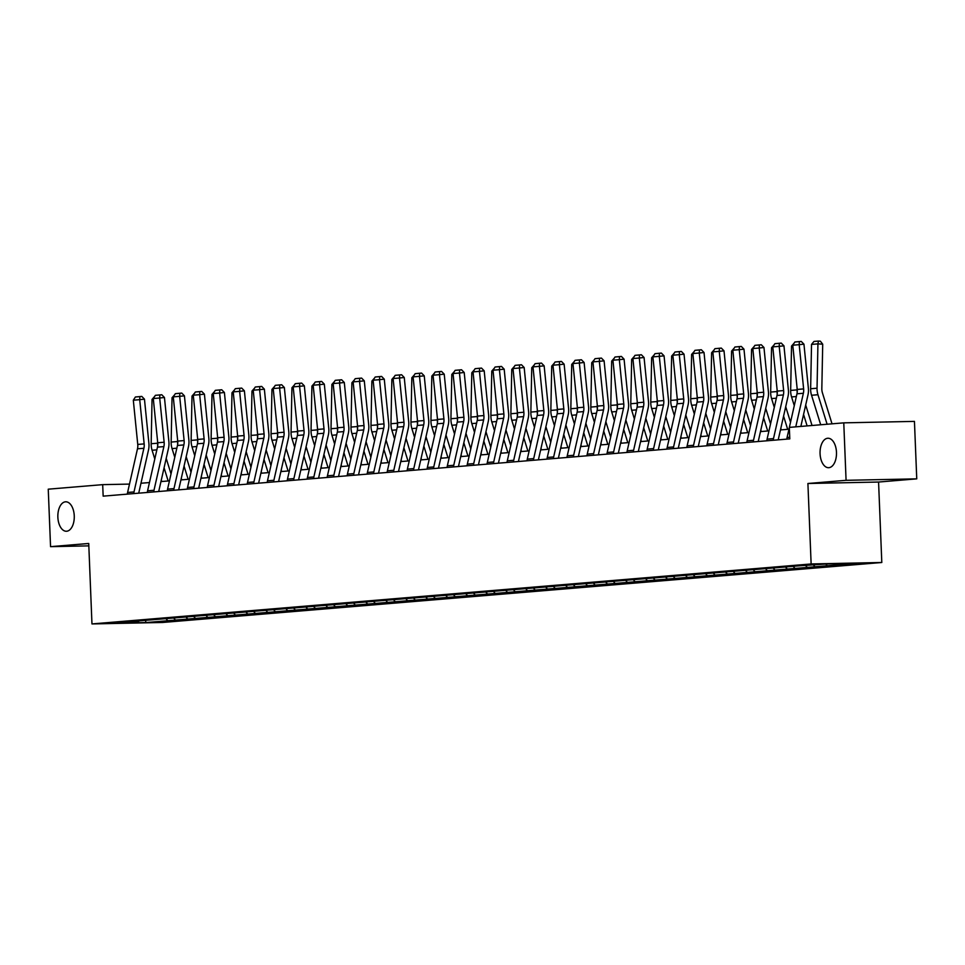 <?xml version="1.0" encoding="UTF-8"?>
<svg xmlns="http://www.w3.org/2000/svg" width="965" height="965" viewBox="0 0 965 965"><rect width="100%" height="100%" fill="white"/><g stroke="black" fill="none" stroke-linecap="round" stroke-linejoin="round"><path stroke-width="1.45" d="M820.069 453.659A14.728 8.215 88.8 0 1 827.97 438.243A14.728 8.215 88.8 0 1 836.474 452.283A14.728 8.215 88.8 0 1 828.573 467.699A14.728 8.215 88.8 0 1 820.069 453.659M57.864 517.216A14.728 8.215 88.8 0 1 65.753 501.8A14.728 8.215 88.8 0 1 74.257 515.853A14.728 8.215 88.8 0 1 66.368 531.257A14.728 8.215 88.8 0 1 57.864 517.216M916.75 478.857L846.076 480.317L807.91 483.501L878.572 482.042L916.75 478.857L914.446 421.391L843.772 422.851L789.322 427.386L789.792 438.882L103.159 496.143L102.688 484.647L48.25 489.183L50.554 546.66L88.828 545.864M878.572 482.042L881.805 562.499L162.639 622.473L91.965 623.933L811.131 563.958L881.805 562.499M146.041 622.546L856.763 563.283L827.729 563.886L798.984 565.84L131.819 621.484L138.791 621.339L117.006 623.149L146.041 622.546L145.486 620.712M827.295 565.743L825.799 564.043M815.003 566.769L813.495 565.068M807.307 567.408L805.799 565.707M795.015 568.433L793.507 566.732M787.331 569.073L785.824 567.372M775.028 570.098L773.532 568.409M767.344 570.737L765.836 569.036M755.052 571.763L753.544 570.074M747.356 572.402L745.849 570.701M735.065 573.427L733.557 571.738M727.381 574.079L725.861 572.366M715.077 575.104L713.581 573.403M707.393 575.743L705.885 574.03M695.09 576.768L693.594 575.068M687.406 577.408L685.898 575.707M675.114 578.433L673.606 576.732M667.418 579.072L665.91 577.372M655.126 580.098L653.619 578.409M647.443 580.737L645.935 579.036M635.139 581.762L633.643 580.074M627.455 582.402L625.947 580.701M615.163 583.427L613.656 581.738M607.468 584.078L605.96 582.365M595.176 585.104L593.668 583.403M587.492 585.743L585.972 584.03M575.188 586.768L573.692 585.067M567.504 587.408L565.997 585.707M555.201 588.433L553.705 586.732M547.517 589.072L546.009 587.371M535.225 590.097L533.717 588.397M527.529 590.737L526.021 589.036M515.238 591.762L513.73 590.073M507.554 592.401L506.046 590.701M495.25 593.427L493.754 591.738M487.566 594.066L486.058 592.365M475.275 595.091L473.767 593.403M467.579 595.743L466.071 594.03M455.287 596.768L453.779 595.067M447.603 597.407L446.083 595.694M435.299 598.433L433.804 596.732M427.616 599.072L426.108 597.371M415.312 600.097L413.816 598.396M407.628 600.737L406.12 599.036M395.336 601.762L393.829 600.073M387.641 602.401L386.133 600.7M375.349 603.427L373.841 601.738M367.665 604.066L366.157 602.365M355.361 605.091L353.866 603.402M347.677 605.743L346.17 604.03M335.386 606.768L333.878 605.067M327.69 607.407L326.182 605.694M315.398 608.433L313.89 606.732M307.714 609.072L306.195 607.371M295.411 610.097L293.915 608.396M287.727 610.736L286.219 609.036M275.423 611.762L273.927 610.061M267.739 612.401L266.231 610.7M255.448 613.426L253.94 611.738M247.752 614.066L246.244 612.365M235.46 615.091L233.952 613.402M227.776 615.73L226.268 614.03M215.472 616.756L213.977 615.067M207.789 617.407L206.281 615.694M195.497 618.432L193.989 616.731M187.801 619.072L186.293 617.359M175.509 620.097L174.002 618.396M167.826 620.736L166.306 619.035M846.076 480.317L843.772 422.851M807.91 483.501L811.131 563.958M91.965 623.933L88.732 543.476L50.554 546.66M129.503 484.092L102.688 484.647M788.948 429.22L780.456 429.92M768.96 430.885L760.468 431.596M748.973 432.549L740.493 433.261M728.997 434.214L720.505 434.925M709.01 435.878L700.518 436.59M689.022 437.543L680.542 438.255M669.047 439.22L660.555 439.919M649.059 440.884L640.567 441.584M629.071 442.549L620.579 443.261M609.084 444.214L600.604 444.925M589.108 445.878L580.616 446.59M569.121 447.543L560.629 448.255M549.133 449.22L540.653 449.919M529.158 450.884L520.666 451.584M509.17 452.549L500.678 453.26M489.183 454.213L480.691 454.925M469.195 455.878L460.715 456.59M449.22 457.543L440.728 458.254M429.232 459.207L420.74 459.919M409.244 460.884L400.764 461.584M389.269 462.549L380.777 463.248M369.281 464.213L360.789 464.925M349.294 465.878L340.802 466.59M329.306 467.543L320.826 468.254M309.331 469.207L300.839 469.919M289.343 470.884L280.851 471.583M269.356 472.548L260.876 473.248M249.38 474.213L240.888 474.925M229.393 475.878L220.901 476.589M209.405 477.542L200.913 478.254M189.417 479.207L180.938 479.919M169.442 480.872L160.95 481.583M149.454 482.548L140.962 483.248M834.978 565.104L833.796 563.765M174.798 620.591L174.737 619.228M194.773 618.927L194.725 617.564M214.761 617.262L214.7 615.887M234.748 615.586L234.688 614.222M254.724 613.921L254.676 612.558M274.711 612.256L274.663 610.893M294.699 610.592L294.639 609.229M314.687 608.927L314.626 607.564M334.662 607.262L334.614 605.899M354.65 605.598L354.589 604.223M374.637 603.921L374.577 602.558M394.613 602.256L394.564 600.893M414.6 600.592L414.552 599.229M434.588 598.927L434.527 597.564M454.575 597.263L454.515 595.9M474.551 595.598L474.503 594.223M494.538 593.921L494.478 592.558M514.526 592.257L514.466 590.894M534.501 590.592L534.453 589.229M554.489 588.927L554.441 587.564M574.477 587.263L574.416 585.9M594.464 585.598L594.404 584.235M614.44 583.934L614.391 582.558M634.427 582.257L634.367 580.894M654.415 580.592L654.354 579.229M674.39 578.928L674.342 577.565M694.378 577.263L694.33 575.9M714.365 575.598L714.305 574.235M734.353 573.934L734.293 572.559M754.328 572.269L754.28 570.894M774.316 570.592L774.256 569.229M794.304 568.928L794.243 567.565M814.279 567.263L814.231 565.9M834.267 565.599L834.218 564.236M127.38 494.116A8.058 6.683 -94.8 0 1 127.597 492.464L137.488 448.797A11.508 9.541 85.2 0 0 137.754 444.431L133.315 400.21L139.72 399.667L139.877 396.615L141.783 396.41L135.402 396.989L139.877 396.615M133.785 493.585A8.058 6.683 -94.8 0 1 134.002 491.933L143.894 448.267A11.508 9.541 85.2 0 0 144.159 443.9L139.72 399.667L144.461 399.16L148.899 443.381A17.261 14.318 -94.8 0 1 148.514 449.931L138.719 493.175M144.461 399.16L141.783 396.41M135.402 396.989L133.315 400.21M171.022 473.887L166.209 458.363M157.609 441.475L157.572 443.2A17.261 14.318 85.2 0 0 157.693 445.89M164.074 467.772L168.163 480.98M153.375 399.293L152.048 399.401L151.167 443.743A17.261 14.318 85.2 0 0 152.084 450.257L154.786 458.99M161.3 480.027L161.758 481.523M152.048 399.401L154.665 396.422M147.368 492.452A8.058 6.683 -94.8 0 1 147.585 490.799L157.476 447.133A11.508 9.541 85.2 0 0 157.729 442.766L153.29 398.533L159.695 398.002L159.864 394.95L161.758 394.745L155.377 395.324L159.864 394.95M153.773 491.921A8.058 6.683 -94.8 0 1 153.99 490.268L163.881 446.602A11.508 9.541 85.2 0 0 164.134 442.235L159.695 398.002L164.448 397.496L168.887 441.717A17.261 14.318 -94.8 0 1 168.489 448.267L158.706 491.511M164.448 397.496L161.758 394.745M155.377 395.324L153.29 398.533M167.343 490.787A8.058 6.683 -94.8 0 1 167.572 489.134L177.451 445.468A11.508 9.541 85.2 0 0 177.717 441.102L173.278 396.868L179.683 396.338L179.852 393.286L181.746 393.081L175.365 393.66L179.852 393.286M173.748 490.256A8.058 6.683 -94.8 0 1 173.977 488.604L183.857 444.925A11.508 9.541 85.2 0 0 184.122 440.571L179.683 396.338L184.424 395.831L188.875 440.052A17.261 14.318 -94.8 0 1 188.477 446.602L178.682 489.846M184.424 395.831L181.746 393.081M175.365 393.66L173.278 396.868M191.01 472.223L186.197 456.686M177.584 439.811L177.56 441.536A17.261 14.318 85.2 0 0 177.681 444.226M184.062 466.107L188.151 479.316M173.35 397.628L172.035 397.737L171.155 442.079A17.261 14.318 85.2 0 0 172.059 448.592L174.774 457.326M181.287 478.363L181.746 479.846M172.035 397.737L174.653 394.757M210.985 470.558L206.172 455.022M197.572 438.146L197.535 439.871A17.261 14.318 85.2 0 0 197.656 442.561M204.049 464.442L208.138 477.651M193.338 395.964L192.011 396.072L191.13 440.402A17.261 14.318 85.2 0 0 192.047 446.928L194.749 455.661M201.275 476.698L201.733 478.182M192.011 396.072L194.641 393.081M187.331 489.122A8.058 6.683 -94.8 0 1 187.548 487.47L197.439 443.791A11.508 9.541 85.2 0 0 197.704 439.437L193.265 395.204L199.671 394.673L199.827 391.621L201.733 391.416L195.352 391.995L199.827 391.621M193.736 488.592A8.058 6.683 -94.8 0 1 193.953 486.939L203.844 443.261A11.508 9.541 85.2 0 0 204.11 438.894L199.671 394.673L204.411 394.154L208.85 438.387A17.261 14.318 -94.8 0 1 208.464 444.937L198.669 488.169M204.411 394.154L201.733 391.416M195.352 391.995L193.265 395.204M207.318 487.458A8.058 6.683 -94.8 0 1 207.535 485.805L217.427 442.127A11.508 9.541 85.2 0 0 217.68 437.76L213.241 393.539L219.646 393.008L219.815 389.957L221.709 389.751L215.328 390.33L219.815 389.957M213.723 486.915A8.058 6.683 -94.8 0 1 213.941 485.262L223.832 441.596A11.508 9.541 85.2 0 0 224.085 437.229L219.646 393.008L224.399 392.49L228.838 436.723A17.261 14.318 -94.8 0 1 228.452 443.261L218.657 486.505M224.399 392.49L221.709 389.751M215.328 390.33L213.241 393.539M227.306 485.793A8.058 6.683 -94.8 0 1 227.523 484.141L237.414 440.462A11.508 9.541 85.2 0 0 237.667 436.096L233.228 391.874L239.634 391.344L239.803 388.292L241.696 388.087L235.315 388.666L239.803 388.292M233.711 485.25A8.058 6.683 -94.8 0 1 233.928 483.598L243.819 439.931A11.508 9.541 85.2 0 0 244.073 435.565L239.634 391.344L244.386 390.825L248.825 435.058A17.261 14.318 -94.8 0 1 248.427 441.596L238.645 484.84M244.386 390.825L241.696 388.087M235.315 388.666L233.228 391.874M230.973 468.894L226.16 453.357M217.559 436.482L217.523 438.207A17.261 14.318 85.2 0 0 217.644 440.896M224.025 462.778L228.114 475.986M213.325 394.299L211.998 394.408L211.118 438.737A17.261 14.318 85.2 0 0 212.035 445.263L214.737 453.996M221.25 475.033L221.709 476.517M211.998 394.408L214.628 391.416M250.96 467.229L246.147 451.692M237.547 434.817L237.511 436.542A17.261 14.318 85.2 0 0 237.631 439.232M244.012 461.113L248.102 474.322M233.301 392.622L231.986 392.743L231.105 437.073A17.261 14.318 85.2 0 0 232.022 443.598L234.724 452.332M241.238 473.369L241.696 474.852M231.986 392.743L234.604 389.751M270.936 465.564L266.135 450.028M257.522 433.152L257.486 434.877A17.261 14.318 85.2 0 0 257.607 437.567M264 459.437L268.089 472.645M253.288 390.958L251.974 391.066L251.081 435.408A17.261 14.318 85.2 0 0 251.998 441.922L254.712 450.667M261.226 471.692L261.684 473.188M251.974 391.066L254.591 388.087M247.281 484.116A8.058 6.683 -94.8 0 1 247.51 482.464L257.39 438.798A11.508 9.541 85.2 0 0 257.655 434.431L253.216 390.21L259.621 389.667L259.778 386.627L261.684 386.422L255.303 387.001L259.778 386.627M253.686 483.586A8.058 6.683 -94.8 0 1 253.916 481.933L263.795 438.267A11.508 9.541 85.2 0 0 264.06 433.9L259.621 389.667L264.362 389.16L268.801 433.381A17.261 14.318 -94.8 0 1 268.415 439.931L258.62 483.175M264.362 389.16L261.684 386.422M255.303 387.001L253.216 390.21M290.923 463.9L286.11 448.363M277.51 431.488L277.474 433.213A17.261 14.318 85.2 0 0 277.594 435.891M283.975 457.772L288.077 470.98M273.276 389.293L271.949 389.402L271.069 433.743A17.261 14.318 85.2 0 0 271.985 440.257L274.687 448.99M281.201 470.027L281.671 471.523M271.949 389.402L274.579 386.422M267.269 482.452A8.058 6.683 -94.8 0 1 267.486 480.799L277.377 437.133A11.508 9.541 85.2 0 0 277.643 432.766L273.204 388.545L279.609 388.002L279.766 384.951L281.671 384.745L275.29 385.325L279.766 384.951M273.674 481.921A8.058 6.683 -94.8 0 1 273.891 480.268L283.782 436.602A11.508 9.541 85.2 0 0 284.048 432.236L279.609 388.002L284.349 387.496L288.788 431.717A17.261 14.318 -94.8 0 1 288.402 438.267L278.608 481.511M284.349 387.496L281.671 384.745M275.29 385.325L273.204 388.545M310.911 462.223L306.098 446.686M297.497 429.811L297.461 431.536A17.261 14.318 85.2 0 0 297.582 434.226M303.963 456.107L308.052 469.316M293.264 387.628L291.937 387.737L291.056 432.079A17.261 14.318 85.2 0 0 291.973 438.593L294.675 447.326M301.189 468.363L301.647 469.846M291.937 387.737L294.554 384.758M287.256 480.787A8.058 6.683 -94.8 0 1 287.474 479.135L297.365 435.468A11.508 9.541 85.2 0 0 297.618 431.102L293.179 386.869L299.584 386.338L299.753 383.286L301.647 383.081L295.266 383.66L299.753 383.286M293.662 480.256A8.058 6.683 -94.8 0 1 293.879 478.604L303.77 434.925A11.508 9.541 85.2 0 0 304.023 430.571L299.584 386.338L304.337 385.831L308.776 430.052A17.261 14.318 -94.8 0 1 308.378 436.602L298.595 479.846M304.337 385.831L301.647 383.081M295.266 383.66L293.179 386.869M330.899 460.558L326.086 445.022M317.473 428.146L317.449 429.871A17.261 14.318 85.2 0 0 317.569 432.561M323.951 454.443L328.04 467.651M313.239 385.964L311.924 386.072L311.044 430.402A17.261 14.318 85.2 0 0 311.948 436.928L314.662 445.661M321.176 466.698L321.635 468.182M311.924 386.072L314.542 383.093M307.232 479.123A8.058 6.683 -94.8 0 1 307.461 477.47L317.34 433.804A11.508 9.541 85.2 0 0 317.606 429.437L313.167 385.204L319.572 384.673L319.741 381.621L321.635 381.416L315.253 381.995L319.741 381.621M313.637 478.592A8.058 6.683 -94.8 0 1 313.866 476.939L323.745 433.261A11.508 9.541 85.2 0 0 324.011 428.894L319.572 384.673L324.312 384.154L328.763 428.388A17.261 14.318 -94.8 0 1 328.365 434.938L318.571 478.182M324.312 384.154L321.635 381.416M315.253 381.995L313.167 385.204M350.874 458.894L346.061 443.357M337.461 426.482L337.424 428.207A17.261 14.318 85.2 0 0 337.545 430.897M343.938 452.778L348.027 465.986M333.227 384.299L331.9 384.408L331.019 428.737A17.261 14.318 85.2 0 0 331.936 435.263L334.638 443.996M341.164 465.034L341.622 466.517M331.9 384.408L334.529 381.416M327.219 477.458A8.058 6.683 -94.8 0 1 327.437 475.805L337.328 432.127A11.508 9.541 85.2 0 0 337.593 427.772L333.154 383.539L339.559 383.008L339.716 379.957L341.622 379.752L335.241 380.331L339.716 379.957M333.625 476.927A8.058 6.683 -94.8 0 1 333.842 475.263L343.733 431.596A11.508 9.541 85.2 0 0 343.998 427.23L339.559 383.008L344.3 382.49L348.739 426.723A17.261 14.318 -94.8 0 1 348.353 433.273L338.558 476.505M344.3 382.49L341.622 379.752M335.241 380.331L333.154 383.539M370.862 457.229L366.049 441.693M357.448 424.817L357.412 426.542A17.261 14.318 85.2 0 0 357.532 429.232M363.914 451.113L368.003 464.322M353.214 382.623L351.887 382.743L351.007 427.073A17.261 14.318 85.2 0 0 351.923 433.599L354.625 442.332M361.139 463.369L361.598 464.853M351.887 382.743L354.517 379.752M347.207 475.793A8.058 6.683 -94.8 0 1 347.424 474.141L357.315 430.462A11.508 9.541 85.2 0 0 357.569 426.096L353.13 381.875L359.535 381.344L359.704 378.292L361.598 378.087L355.217 378.666L359.704 378.292M353.612 475.25A8.058 6.683 -94.8 0 1 353.829 473.598L363.721 429.932A11.508 9.541 85.2 0 0 363.974 425.565L359.535 381.344L364.288 380.825L368.727 425.058A17.261 14.318 -94.8 0 1 368.341 431.596L358.546 474.84M364.288 380.825L361.598 378.087M355.217 378.666L353.13 381.875M390.849 455.564L386.036 440.028M377.436 423.153L377.399 424.877A17.261 14.318 85.2 0 0 377.52 427.567M383.901 449.449L387.99 462.657M373.19 380.958L371.875 381.066L370.994 425.408A17.261 14.318 85.2 0 0 371.911 431.934L374.613 440.667M381.127 461.704L381.585 463.188M371.875 381.066L374.492 378.087M367.195 474.117A8.058 6.683 -94.8 0 1 367.412 472.464L377.303 428.798A11.508 9.541 85.2 0 0 377.556 424.431L373.117 380.21L379.522 379.679L379.691 376.627L381.585 376.422L375.204 377.001L379.691 376.627M373.6 473.586A8.058 6.683 -94.8 0 1 373.817 471.933L383.708 428.267A11.508 9.541 85.2 0 0 383.961 423.9L379.522 379.679L384.275 379.161L388.714 423.382A17.261 14.318 -94.8 0 1 388.316 429.932L378.533 473.176M384.275 379.161L381.585 376.422M375.204 377.001L373.117 380.21M410.825 453.9L406.024 438.363M397.411 421.488L397.375 423.213A17.261 14.318 85.2 0 0 397.496 425.903M403.889 447.772L407.978 460.981M393.177 379.293L391.862 379.402L390.97 423.744A17.261 14.318 85.2 0 0 391.887 430.257L394.601 439.003M401.114 460.028L401.573 461.523M391.862 379.402L394.48 376.422M387.17 472.452A8.058 6.683 -94.8 0 1 387.399 470.799L397.278 427.133A11.508 9.541 85.2 0 0 397.544 422.767L393.105 378.545L399.51 378.003L399.667 374.951L401.573 374.746L395.192 375.325L399.667 374.951M393.575 471.921A8.058 6.683 -94.8 0 1 393.804 470.269L403.684 426.602A11.508 9.541 85.2 0 0 403.949 422.236L399.51 378.003L404.251 377.496L408.69 421.717A17.261 14.318 -94.8 0 1 408.304 428.267L398.509 471.511M404.251 377.496L401.573 374.746M395.192 375.325L393.105 378.545M430.812 452.223L425.999 436.699M417.399 419.811L417.363 421.536A17.261 14.318 85.2 0 0 417.483 424.226M423.864 446.107L427.965 459.316M413.165 377.629L411.838 377.737L410.957 422.079A17.261 14.318 85.2 0 0 411.874 428.593L414.576 437.326M421.09 458.363L421.56 459.859M411.838 377.737L414.468 374.758M407.158 470.787A8.058 6.683 -94.8 0 1 407.375 469.135L417.266 425.469A11.508 9.541 85.2 0 0 417.531 421.102L413.092 376.881L419.498 376.338L419.654 373.286L421.56 373.081L415.167 373.66L419.654 373.286M413.563 470.257A8.058 6.683 -94.8 0 1 413.78 468.604L423.671 424.938A11.508 9.541 85.2 0 0 423.937 420.571L419.498 376.338L424.238 375.831L428.677 420.052A17.261 14.318 -94.8 0 1 428.291 426.602L418.496 469.846M424.238 375.831L421.56 373.081M415.167 373.66L413.092 376.881M450.8 450.558L445.987 435.022M437.386 418.147L437.35 419.871A17.261 14.318 85.2 0 0 437.471 422.561M443.852 444.443L447.941 457.651M433.152 375.964L431.825 376.073L430.945 420.414A17.261 14.318 85.2 0 0 431.862 426.928L434.564 435.661M441.077 456.698L441.536 458.182M431.825 376.073L434.443 373.093M427.145 469.123A8.058 6.683 -94.8 0 1 427.362 467.47L437.254 423.804A11.508 9.541 85.2 0 0 437.507 419.437L433.068 375.204L439.473 374.673L439.642 371.621L441.536 371.416L435.155 371.995L439.642 371.621M433.55 468.592A8.058 6.683 -94.8 0 1 433.768 466.939L443.659 423.261A11.508 9.541 85.2 0 0 443.912 418.906L439.473 374.673L444.226 374.167L448.665 418.388A17.261 14.318 -94.8 0 1 448.267 424.938L438.484 468.182M444.226 374.167L441.536 371.416M435.155 371.995L433.068 375.204M470.787 448.894L465.974 433.357M457.362 416.482L457.338 418.207A17.261 14.318 85.2 0 0 457.458 420.897M463.839 442.778L467.929 455.987M453.128 374.299L451.813 374.408L450.932 418.738A17.261 14.318 85.2 0 0 451.837 425.263L454.551 433.997M461.065 455.034L461.523 456.517M451.813 374.408L454.431 371.416M447.121 467.458A8.058 6.683 -94.8 0 1 447.35 465.806L457.229 422.127A11.508 9.541 85.2 0 0 457.494 417.773L453.055 373.539L459.461 373.009L459.63 369.957L461.523 369.752L455.142 370.331L459.63 369.957M453.526 466.927A8.058 6.683 -94.8 0 1 453.755 465.275L463.634 421.596A11.508 9.541 85.2 0 0 463.9 417.23L459.461 373.009L464.201 372.49L468.652 416.723A17.261 14.318 -94.8 0 1 468.254 423.273L458.459 466.505M464.201 372.49L461.523 369.752M455.142 370.331L453.055 373.539M490.763 447.229L485.95 431.693M477.349 414.817L477.313 416.542A17.261 14.318 85.2 0 0 477.434 419.232M483.827 441.114L487.916 454.322M473.115 372.635L471.788 372.743L470.908 417.073A17.261 14.318 85.2 0 0 471.825 423.599L474.527 432.332M481.053 453.369L481.511 454.853M471.788 372.743L474.418 369.752M467.108 465.793A8.058 6.683 -94.8 0 1 467.325 464.141L477.217 420.463A11.508 9.541 85.2 0 0 477.482 416.096L473.043 371.875L479.448 371.344L479.605 368.292L481.511 368.087L475.13 368.666L479.605 368.292M473.513 465.251A8.058 6.683 -94.8 0 1 473.731 463.598L483.622 419.932A11.508 9.541 85.2 0 0 483.887 415.565L479.448 371.344L484.189 370.825L488.628 415.059A17.261 14.318 -94.8 0 1 488.242 421.596L478.447 464.841M484.189 370.825L481.511 368.087M475.13 368.666L473.043 371.875M510.75 445.565L505.937 430.028M497.337 413.153L497.301 414.878A17.261 14.318 85.2 0 0 497.421 417.568M503.802 439.449L507.892 452.657M493.103 370.958L491.776 371.079L490.895 415.408A17.261 14.318 85.2 0 0 491.812 421.934L494.514 430.667M501.028 451.704L501.486 453.188M491.776 371.079L494.406 368.087M487.096 464.129A8.058 6.683 -94.8 0 1 487.313 462.476L497.204 418.798A11.508 9.541 85.2 0 0 497.457 414.431L493.019 370.21L499.424 369.679L499.593 366.628L501.486 366.423L495.105 367.002L499.593 366.628M493.501 463.586A8.058 6.683 -94.8 0 1 493.718 461.933L503.609 418.267A11.508 9.541 85.2 0 0 503.863 413.901L499.424 369.679L504.176 369.161L508.615 413.394A17.261 14.318 -94.8 0 1 508.229 419.932L498.435 463.176M504.176 369.161L501.486 366.423M495.105 367.002L493.019 370.21M530.738 443.9L525.925 428.364M517.324 411.488L517.288 413.213A17.261 14.318 85.2 0 0 517.409 415.903M523.79 437.784L527.879 450.981M513.078 369.293L511.764 369.402L510.883 413.744A17.261 14.318 85.2 0 0 511.8 420.257L514.502 429.003M521.016 450.04L521.474 451.524M511.764 369.402L514.381 366.423M507.083 462.452A8.058 6.683 -94.8 0 1 507.3 460.8L517.192 417.133A11.508 9.541 85.2 0 0 517.445 412.767L513.006 368.546L519.411 368.003L519.58 364.963L521.474 364.758L515.093 365.337L519.58 364.963M513.489 461.921A8.058 6.683 -94.8 0 1 513.706 460.269L523.597 416.603A11.508 9.541 85.2 0 0 523.85 412.236L519.411 368.003L524.164 367.496L528.603 411.717A17.261 14.318 -94.8 0 1 528.205 418.267L518.422 461.511M524.164 367.496L521.474 364.758M515.093 365.337L513.006 368.546M550.713 442.235L545.913 426.699M537.3 409.823L537.264 411.548A17.261 14.318 85.2 0 0 537.384 414.226M543.778 436.108L547.867 449.316M533.066 367.629L531.751 367.737L530.859 412.079A17.261 14.318 85.2 0 0 531.775 418.593L534.489 427.326M541.003 448.363L541.462 449.859M531.751 367.737L534.369 364.758M527.059 460.788A8.058 6.683 -94.8 0 1 527.288 459.135L537.167 415.469A11.508 9.541 85.2 0 0 537.433 411.102L532.994 366.881L539.399 366.338L539.556 363.286L541.462 363.081L535.08 363.66L539.556 363.286M533.464 460.257A8.058 6.683 -94.8 0 1 533.693 458.604L543.572 414.938A11.508 9.541 85.2 0 0 543.838 410.571L539.399 366.338L544.139 365.832L548.578 410.053A17.261 14.318 -94.8 0 1 548.192 416.603L538.398 459.847M544.139 365.832L541.462 363.081M535.08 363.66L532.994 366.881M570.701 440.559L565.888 425.022M557.288 408.147L557.251 409.872A17.261 14.318 85.2 0 0 557.372 412.562M563.753 434.443L567.854 447.651M553.054 365.964L551.727 366.073L550.846 410.415A17.261 14.318 85.2 0 0 551.763 416.928L554.465 425.661M560.979 446.699L561.449 448.182M551.727 366.073L554.356 363.093M547.046 459.123A8.058 6.683 -94.8 0 1 547.264 457.47L557.155 413.804A11.508 9.541 85.2 0 0 557.42 409.437L552.981 365.204L559.386 364.673L559.543 361.622L561.449 361.417L555.056 361.996L559.543 361.622M553.452 458.592A8.058 6.683 -94.8 0 1 553.669 456.94L563.56 413.261A11.508 9.541 85.2 0 0 563.825 408.907L559.386 364.673L564.127 364.167L568.566 408.388A17.261 14.318 -94.8 0 1 568.18 414.938L558.385 458.182M564.127 364.167L561.449 361.417M555.056 361.996L552.981 365.204M590.689 438.894L585.876 423.358M577.275 406.482L577.239 408.207A17.261 14.318 85.2 0 0 577.36 410.897M583.741 432.778L587.83 445.987M573.041 364.3L571.714 364.408L570.834 408.738A17.261 14.318 85.2 0 0 571.75 415.264L574.452 423.997M580.966 445.034L581.425 446.518M571.714 364.408L574.332 361.429M567.034 457.458A8.058 6.683 -94.8 0 1 567.251 455.806L577.142 412.139A11.508 9.541 85.2 0 0 577.396 407.773L572.957 363.54L579.362 363.009L579.531 359.957L581.425 359.752L575.044 360.331L579.531 359.957M573.439 456.928A8.058 6.683 -94.8 0 1 573.656 455.275L583.548 411.597A11.508 9.541 85.2 0 0 583.801 407.23L579.362 363.009L584.115 362.49L588.553 406.723A17.261 14.318 -94.8 0 1 588.155 413.273L578.373 456.517M584.115 362.49L581.425 359.752M575.044 360.331L572.957 363.54M610.676 437.229L605.863 421.693M597.251 404.818L597.226 406.542A17.261 14.318 85.2 0 0 597.347 409.232M603.728 431.114L607.817 444.322M593.017 362.635L591.702 362.744L590.821 407.073A17.261 14.318 85.2 0 0 591.726 413.599L594.44 422.332M600.954 443.369L601.412 444.853M591.702 362.744L594.319 359.752M587.01 455.794A8.058 6.683 -94.8 0 1 587.239 454.141L597.118 410.463A11.508 9.541 85.2 0 0 597.383 406.108L592.944 361.875L599.349 361.344L599.518 358.292L601.412 358.087L595.031 358.666L599.518 358.292M593.415 455.263A8.058 6.683 -94.8 0 1 593.644 453.61L603.523 409.932A11.508 9.541 85.2 0 0 603.788 405.565L599.349 361.344L604.09 360.826L608.529 405.059A17.261 14.318 -94.8 0 1 608.143 411.609L598.348 454.841M604.09 360.826L601.412 358.087M595.031 358.666L592.944 361.875M630.652 435.565L625.839 420.028M617.238 403.153L617.202 404.878A17.261 14.318 85.2 0 0 617.323 407.568M623.716 429.449L627.805 442.658M613.004 360.958L611.677 361.079L610.797 405.409A17.261 14.318 85.2 0 0 611.714 411.934L614.416 420.668M620.941 441.705L621.4 443.188M611.677 361.079L614.307 358.087M606.997 454.129A8.058 6.683 -94.8 0 1 607.214 452.476L617.105 408.798A11.508 9.541 85.2 0 0 617.371 404.431L612.932 360.21L619.337 359.68L619.494 356.628L621.4 356.423L615.019 357.002L619.494 356.628M613.402 453.586A8.058 6.683 -94.8 0 1 613.619 451.934L623.511 408.267A11.508 9.541 85.2 0 0 623.776 403.901L619.337 359.68L624.078 359.161L628.517 403.394A17.261 14.318 -94.8 0 1 628.131 409.932L618.336 453.176M624.078 359.161L621.4 356.423M615.019 357.002L612.932 360.21M650.639 433.9L645.826 418.364M637.226 401.488L637.19 403.213A17.261 14.318 85.2 0 0 637.31 405.903M643.691 427.784L647.78 440.993M632.992 359.294L631.665 359.402L630.784 403.744A17.261 14.318 85.2 0 0 631.701 410.27L634.403 419.003M640.917 440.04L641.375 441.524M631.665 359.402L634.295 356.423M626.985 452.452A8.058 6.683 -94.8 0 1 627.202 450.8L637.093 407.133A11.508 9.541 85.2 0 0 637.346 402.767L632.907 358.546L639.312 358.015L639.481 354.963L641.375 354.758L634.994 355.337L639.481 354.963M633.39 451.922A8.058 6.683 -94.8 0 1 633.607 450.269L643.498 406.603A11.508 9.541 85.2 0 0 643.751 402.236L639.312 358.015L644.065 357.496L648.504 401.717A17.261 14.318 -94.8 0 1 648.106 408.267L638.323 451.511M644.065 357.496L641.375 354.758M634.994 355.337L632.907 358.546M670.627 432.236L665.814 416.699M657.213 399.824L657.177 401.549A17.261 14.318 85.2 0 0 657.298 404.239M663.679 426.108L667.768 439.316M652.967 357.629L651.652 357.738L650.772 402.079A17.261 14.318 85.2 0 0 651.689 408.593L654.391 417.338M660.904 438.363L661.363 439.859M651.652 357.738L654.27 354.758M646.972 450.788A8.058 6.683 -94.8 0 1 647.189 449.135L657.081 405.469A11.508 9.541 85.2 0 0 657.334 401.102L652.895 356.881L659.3 356.338L659.469 353.286L661.363 353.081L654.982 353.66L659.469 353.286M653.377 450.257A8.058 6.683 -94.8 0 1 653.595 448.604L663.486 404.938A11.508 9.541 85.2 0 0 663.739 400.572L659.3 356.338L664.053 355.832L668.492 400.053A17.261 14.318 -94.8 0 1 668.094 406.603L658.311 449.847M664.053 355.832L661.363 353.081M654.982 353.66L652.895 356.881M690.602 430.559L685.801 415.034M677.189 398.147L677.153 399.872A17.261 14.318 85.2 0 0 677.273 402.562M683.666 424.443L687.755 437.652M672.955 355.964L671.64 356.073L670.747 400.415A17.261 14.318 85.2 0 0 671.664 406.928L674.378 415.662M680.892 436.699L681.35 438.194M671.64 356.073L674.258 353.094M666.948 449.123A8.058 6.683 -94.8 0 1 667.177 447.471L677.056 403.804A11.508 9.541 85.2 0 0 677.321 399.438L672.882 355.217L679.288 354.674L679.444 351.622L681.35 351.417L674.969 351.996L679.444 351.622M673.353 448.592A8.058 6.683 -94.8 0 1 673.582 446.94L683.461 403.274A11.508 9.541 85.2 0 0 683.727 398.907L679.288 354.674L684.028 354.167L688.467 398.388A17.261 14.318 -94.8 0 1 688.081 404.938L678.286 448.182M684.028 354.167L681.35 351.417M674.969 351.996L672.882 355.217M710.59 428.894L705.777 413.358M697.176 396.482L697.14 398.207A17.261 14.318 85.2 0 0 697.261 400.897M703.642 422.779L707.743 435.987M692.942 354.3L691.615 354.408L690.735 398.75A17.261 14.318 85.2 0 0 691.652 405.264L694.354 413.997M700.867 435.034L701.338 436.518M691.615 354.408L694.245 351.429M686.935 447.458A8.058 6.683 -94.8 0 1 687.152 445.806L697.044 402.14A11.508 9.541 85.2 0 0 697.309 397.773L692.87 353.54L699.275 353.009L699.432 349.957L701.338 349.752L694.945 350.331L699.432 349.957M693.34 446.928A8.058 6.683 -94.8 0 1 693.558 445.275L703.449 401.597A11.508 9.541 85.2 0 0 703.714 397.242L699.275 353.009L704.016 352.502L708.455 396.724A17.261 14.318 -94.8 0 1 708.069 403.274L698.274 446.518M704.016 352.502L701.338 349.752M694.945 350.331L692.87 353.54M730.577 427.23L725.764 411.693M717.164 394.818L717.128 396.543A17.261 14.318 85.2 0 0 717.248 399.233M723.629 421.114L727.719 434.322M712.93 352.635L711.603 352.744L710.723 397.073A17.261 14.318 85.2 0 0 711.639 403.599L714.341 412.332M720.855 433.369L721.313 434.853M711.603 352.744L714.221 349.764M706.923 445.794A8.058 6.683 -94.8 0 1 707.14 444.141L717.031 400.475A11.508 9.541 85.2 0 0 717.284 396.108L712.846 351.875L719.251 351.344L719.42 348.293L721.313 348.088L714.932 348.667L719.42 348.293M713.328 445.263A8.058 6.683 -94.8 0 1 713.545 443.611L723.436 399.932A11.508 9.541 85.2 0 0 723.69 395.566L719.251 351.344L724.003 350.826L728.442 395.059A17.261 14.318 -94.8 0 1 728.044 401.609L718.262 444.841M724.003 350.826L721.313 348.088M714.932 348.667L712.846 351.875M750.565 425.565L745.752 410.029M737.139 393.153L737.115 394.878A17.261 14.318 85.2 0 0 737.236 397.568M743.617 419.449L747.706 432.658M732.905 350.971L731.591 351.079L730.71 395.409A17.261 14.318 85.2 0 0 731.615 401.935L734.329 410.668M740.843 431.705L741.301 433.189M731.591 351.079L734.208 348.088M726.898 444.129A8.058 6.683 -94.8 0 1 727.127 442.477L737.007 398.798A11.508 9.541 85.2 0 0 737.272 394.444L732.833 350.211L739.238 349.68L739.407 346.628L741.301 346.423L734.92 347.002L739.407 346.628M733.303 443.586A8.058 6.683 -94.8 0 1 733.533 441.934L743.412 398.268A11.508 9.541 85.2 0 0 743.677 393.901L739.238 349.68L743.979 349.161L748.418 393.394A17.261 14.318 -94.8 0 1 748.032 399.932L738.237 443.176M743.979 349.161L741.301 346.423M734.92 347.002L732.833 350.211M770.54 423.9L765.727 408.364M757.127 391.488L757.091 393.213A17.261 14.318 85.2 0 0 757.211 395.903M763.605 417.785L767.694 430.993M752.893 349.294L751.566 349.414L750.686 393.744A17.261 14.318 85.2 0 0 751.602 400.27L754.304 409.003M760.83 430.04L761.288 431.524M751.566 349.414L754.196 346.423M746.886 442.465A8.058 6.683 -94.8 0 1 747.103 440.812L756.994 397.134A11.508 9.541 85.2 0 0 757.26 392.767L752.821 348.546L759.226 348.015L759.383 344.963L761.288 344.758L754.907 345.337L759.383 344.963M753.291 441.922A8.058 6.683 -94.8 0 1 753.508 440.269L763.399 396.603A11.508 9.541 85.2 0 0 763.665 392.236L759.226 348.015L763.966 347.496L768.405 391.73A17.261 14.318 -94.8 0 1 768.019 398.268L758.225 441.512M763.966 347.496L761.288 344.758M754.907 345.337L752.821 348.546M790.528 422.236L785.715 406.699M777.115 389.824L777.078 391.549A17.261 14.318 85.2 0 0 777.199 394.239M783.58 416.12L787.669 429.316M772.881 347.629L771.554 347.738L770.673 392.08A17.261 14.318 85.2 0 0 771.59 398.593L774.292 407.339M780.806 428.376L781.264 429.859M771.554 347.738L774.183 344.758M766.873 440.788A8.058 6.683 -94.8 0 1 767.091 439.135L776.982 395.469A11.508 9.541 85.2 0 0 777.235 391.102L772.796 346.881L779.201 346.339L779.37 343.299L781.264 343.094L774.883 343.673L779.37 343.299M773.279 440.257A8.058 6.683 -94.8 0 1 773.496 438.605L783.387 394.938A11.508 9.541 85.2 0 0 783.64 390.572L779.201 346.339L783.954 345.832L788.393 390.053A17.261 14.318 -94.8 0 1 787.995 396.603L778.212 439.847M783.954 345.832L781.264 343.094M774.883 343.673L772.796 346.881M812.035 425.493L805.703 405.035M797.102 388.159L797.066 389.884A17.261 14.318 85.2 0 0 797.187 392.562M803.568 414.443L807.114 425.903M792.856 345.965L791.541 346.073L790.661 390.415A17.261 14.318 85.2 0 0 791.577 396.929L794.279 405.662M791.541 346.073L794.159 343.094M786.861 439.123A8.058 6.683 -94.8 0 1 787.078 437.471L789.334 427.507M789.358 427.386L796.969 393.804A11.508 9.541 85.2 0 0 797.223 389.438L792.784 345.217L799.189 344.674L799.358 341.622L801.252 341.417L794.871 341.996L799.358 341.622M795.763 426.856L803.375 393.274A11.508 9.541 85.2 0 0 803.628 388.907L799.189 344.674L803.942 344.167L808.38 388.388A17.261 14.318 -94.8 0 1 807.982 394.938L800.853 426.421M803.942 344.167L801.252 341.417M794.871 341.996L792.784 345.217M832.023 423.828L822.433 392.876A11.508 9.541 -94.8 0 1 821.83 388.533L822.711 344.191L817.934 343.878L817.041 388.207A17.261 14.318 85.2 0 0 817.958 394.733L827.101 424.238M811.529 344.409L813.977 341.441L818.465 341.067L817.934 343.878L811.529 344.409L810.636 388.75A17.261 14.318 85.2 0 0 811.553 395.264L820.696 424.769M818.465 341.067L820.371 341.188L822.711 344.191M137.488 448.797L143.894 448.267M137.754 444.431L144.159 443.9M127.597 492.464L134.002 491.933M157.572 443.2L151.167 443.743M156.849 449.859L152.084 450.257M157.476 447.133L163.881 446.602M157.729 442.766L164.134 442.235M147.585 490.799L153.99 490.268M177.451 445.468L183.857 444.925M177.717 441.102L184.122 440.571M167.572 489.134L173.977 488.604M177.56 441.536L171.155 442.079M176.836 448.194L172.059 448.592M197.535 439.871L191.13 440.402M196.824 446.53L192.047 446.928M197.439 443.791L203.844 443.261M197.704 439.437L204.11 438.894M187.548 487.47L193.953 486.939M217.427 442.127L223.832 441.596M217.68 437.76L224.085 437.229M207.535 485.805L213.941 485.262M237.414 440.462L243.819 439.931M237.667 436.096L244.073 435.565M227.523 484.141L233.928 483.598M217.523 438.207L211.118 438.737M216.811 444.865L212.035 445.263M237.511 436.542L231.105 437.073M236.787 443.2L232.022 443.598M257.486 434.877L251.081 435.408M256.774 441.524L251.998 441.922M257.39 438.798L263.795 438.267M257.655 434.431L264.06 433.9M247.51 482.464L253.916 481.933M277.474 433.213L271.069 433.743M276.762 439.859L271.985 440.257M277.377 437.133L283.782 436.602M277.643 432.766L284.048 432.236M267.486 480.799L273.891 480.268M297.461 431.536L291.056 432.079M296.738 438.194L291.973 438.593M297.365 435.468L303.77 434.925M297.618 431.102L304.023 430.571M287.474 479.135L293.879 478.604M317.449 429.871L311.044 430.402M316.725 436.53L311.948 436.928M317.34 433.804L323.745 433.261M317.606 429.437L324.011 428.894M307.461 477.47L313.866 476.939M337.424 428.207L331.019 428.737M336.713 434.865L331.936 435.263M337.328 432.127L343.733 431.596M337.593 427.772L343.998 427.23M327.437 475.805L333.842 475.263M357.412 426.542L351.007 427.073M356.7 433.201L351.923 433.599M357.315 430.462L363.721 429.932M357.569 426.096L363.974 425.565M347.424 474.141L353.829 473.598M377.399 424.877L370.994 425.408M376.676 431.536L371.911 431.934M377.303 428.798L383.708 428.267M377.556 424.431L383.961 423.9M367.412 472.464L373.817 471.933M397.375 423.213L390.97 423.744M396.663 429.859L391.887 430.257M397.278 427.133L403.684 426.602M397.544 422.767L403.949 422.236M387.399 470.799L393.804 470.269M417.363 421.536L410.957 422.079M416.651 428.195L411.874 428.593M417.266 425.469L423.671 424.938M417.531 421.102L423.937 420.571M407.375 469.135L413.78 468.604M437.35 419.871L430.945 420.414M436.626 426.53L431.862 426.928M437.254 423.804L443.659 423.261M437.507 419.437L443.912 418.906M427.362 467.47L433.768 466.939M457.338 418.207L450.932 418.738M456.614 424.865L451.837 425.263M457.229 422.127L463.634 421.596M457.494 417.773L463.9 417.23M447.35 465.806L453.755 465.275M477.313 416.542L470.908 417.073M476.601 423.201L471.825 423.599M477.217 420.463L483.622 419.932M477.482 416.096L483.887 415.565M467.325 464.141L473.731 463.598M497.301 414.878L490.895 415.408M496.589 421.536L491.812 421.934M497.204 418.798L503.609 418.267M497.457 414.431L503.863 413.901M487.313 462.476L493.718 461.933M517.288 413.213L510.883 413.744M516.565 419.859L511.8 420.257M517.192 417.133L523.597 416.603M517.445 412.767L523.85 412.236M507.3 460.8L513.706 460.269M537.264 411.548L530.859 412.079M536.552 418.195L531.775 418.593M537.167 415.469L543.572 414.938M537.433 411.102L543.838 410.571M527.288 459.135L533.693 458.604M557.251 409.872L550.846 410.415M556.54 416.53L551.763 416.928M557.155 413.804L563.56 413.261M557.42 409.437L563.825 408.907M547.264 457.47L553.669 456.94M577.239 408.207L570.834 408.738M576.515 414.866L571.75 415.264M577.142 412.139L583.548 411.597M577.396 407.773L583.801 407.23M567.251 455.806L573.656 455.275M597.226 406.542L590.821 407.073M596.503 413.201L591.726 413.599M597.118 410.463L603.523 409.932M597.383 406.108L603.788 405.565M587.239 454.141L593.644 453.61M617.202 404.878L610.797 405.409M616.49 411.536L611.714 411.934M617.105 408.798L623.511 408.267M617.371 404.431L623.776 403.901M607.214 452.476L613.619 451.934M637.19 403.213L630.784 403.744M636.478 409.872L631.701 410.27M637.093 407.133L643.498 406.603M637.346 402.767L643.751 402.236M627.202 450.8L633.607 450.269M657.177 401.549L650.772 402.079M656.453 408.195L651.689 408.593M657.081 405.469L663.486 404.938M657.334 401.102L663.739 400.572M647.189 449.135L653.595 448.604M677.153 399.872L670.747 400.415M676.441 406.53L671.664 406.928M677.056 403.804L683.461 403.274M677.321 399.438L683.727 398.907M667.177 447.471L673.582 446.94M697.14 398.207L690.735 398.75M696.428 404.866L691.652 405.264M697.044 402.14L703.449 401.597M697.309 397.773L703.714 397.242M687.152 445.806L693.558 445.275M717.128 396.543L710.723 397.073M716.404 403.201L711.639 403.599M717.031 400.475L723.436 399.932M717.284 396.108L723.69 395.566M707.14 444.141L713.545 443.611M737.115 394.878L730.71 395.409M736.392 401.536L731.615 401.935M737.007 398.798L743.412 398.268M737.272 394.444L743.677 393.901M727.127 442.477L733.533 441.934M757.091 393.213L750.686 393.744M756.379 399.872L751.602 400.27M756.994 397.134L763.399 396.603M757.26 392.767L763.665 392.236M747.103 440.812L753.508 440.269M777.078 391.549L770.673 392.08M776.367 398.195L771.59 398.593M776.982 395.469L783.387 394.938M777.235 391.102L783.64 390.572M767.091 439.135L773.496 438.605M797.066 389.884L790.661 390.415M796.342 396.531L791.577 396.929M796.969 393.804L803.375 393.274M797.223 389.438L803.628 388.907M787.078 437.471L789.72 437.254M817.041 388.207L810.636 388.75M817.958 394.733L811.553 395.264"/></g></svg>
